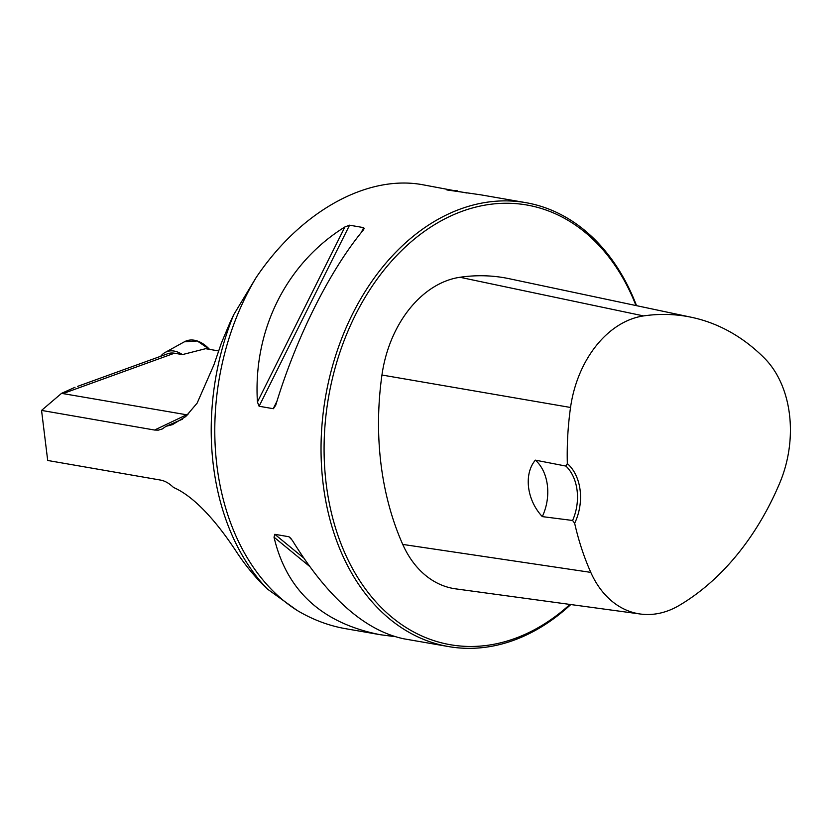 <?xml version="1.0" encoding="UTF-8"?>
<svg xmlns="http://www.w3.org/2000/svg" width="831" height="831" viewBox="0 0 831 831"><rect width="100%" height="100%" fill="white"/><g stroke="black" fill="none" stroke-linecap="round" stroke-linejoin="round"><path stroke-width="1.25" d="M160.695 356.27A32.274 20.432 70.1 0 1 165.089 352.479A32.274 20.432 70.1 0 1 182.394 354.598L205.631 348.688L218.501 350.921M182.394 354.598L174.417 353.217A30.041 19.02 -109.9 0 0 167.717 353.736L77.584 386.384M75.029 387.277L61.546 393.354L187.494 414.929M182.456 419.188L166.003 426.324L172.495 424.631L185.739 416.549L197.155 403.087L213.951 364.788L221.441 342.902L230.405 321.628L233.708 314.72L256.145 277.533C300.49 211.531 366.959 174.468 422.605 184.721L466.617 192.969M166.003 426.324L162.253 428.973L158.316 430.146L154.566 430.043L41.55 410.41L47.699 460.478L160.715 480.11C165.005 480.92 169.275 483.372 173.513 487.465C196.968 497.561 220.755 527.602 237.022 552.667C246.09 566.358 256.208 578.48 267.385 589.034A226.375 164.746 -80.1 0 1 233.708 314.72M636.546 305.673A225.294 163.967 99.9 0 0 525.691 202.629A225.294 163.967 99.9 0 0 325.586 396.543A225.294 163.967 99.9 0 0 448.574 646.58A225.294 163.967 99.9 0 0 513.62 640.317A225.294 163.967 99.9 0 0 570.793 604.542M267.385 589.034L297.02 610.359C312.539 619.614 328.702 625.722 345.499 628.672L380.11 634.687C321.95 623.167 286.591 590.664 274.022 537.19L274.812 534.302L288.939 536.753L292.335 540.368C327.819 597.832 365.017 630.646 403.949 638.831L448.574 646.58M394.559 636.598L380.11 634.687M525.691 202.629L481.066 194.88L446.891 189.935L457.216 190.735M446.891 189.935L448.169 190.154M259.095 406.255L257.433 402.017C252.956 330.094 286.363 263.24 344.907 226.946L349.571 225.191L363.698 227.642L364.165 228.608L363.22 230.135C329.564 270.75 296.158 337.604 275.736 405.196L273.409 408.717L259.095 406.255L349.571 225.191M61.546 393.354L41.55 410.41M572.601 520.476L574.657 523.27A45.061 32.793 99.9 0 0 567.334 463.594L565.921 466.077L535.361 460.145C523.707 473.867 526.574 499.774 542.29 516.612L572.601 520.476A42.911 31.235 -80.1 0 0 565.921 466.077M567.334 463.594A251.191 182.81 -80.1 0 1 570.533 407.47A100.998 73.502 -80.1 0 1 643.578 315.915A251.191 182.81 -80.1 0 1 691.527 317.307A251.191 182.81 -80.1 0 1 764.499 358.234A100.998 73.502 -80.1 0 1 779.8 482.884A251.191 182.81 -80.1 0 1 679.135 605.477A100.998 73.502 -80.1 0 1 640.41 614.026A100.998 73.502 -80.1 0 1 590.789 572.382A251.191 182.81 -80.1 0 1 574.657 523.27M691.527 317.307L509.185 278.707A258.026 187.785 99.9 0 0 459.927 277.274A107.822 78.467 99.9 0 0 381.948 375.02A258.026 187.785 99.9 0 0 402.744 544.419A107.822 78.467 99.9 0 0 455.731 588.867L640.41 614.026M635.985 305.559A223.155 162.409 99.9 0 0 430.635 227.133A223.155 162.409 99.9 0 0 329.606 504.708A223.155 162.409 99.9 0 0 514.815 638.509A223.155 162.409 99.9 0 0 569.973 604.428M535.361 460.145A42.911 31.235 -80.1 0 1 542.29 516.612M184.347 341.811L197.269 340.98L209.516 349.363A35.764 22.645 -109.9 0 0 184.357 341.811L165.089 352.479M63.842 393.271L174.417 353.217M154.566 430.043L188.627 413.807M297.02 610.359A225.294 163.967 -80.1 0 1 256.145 277.533M570.533 407.47L381.948 375.02M590.789 572.382L402.744 544.419M643.578 315.915L459.927 277.274M291.068 538.498L288.939 536.753M303.523 557.861L274.812 534.302M309.381 566.202L274.022 537.19M257.433 402.017L344.907 226.946M273.212 408.707L276.962 401.207M361.236 232.566L363.698 227.642"/></g></svg>
